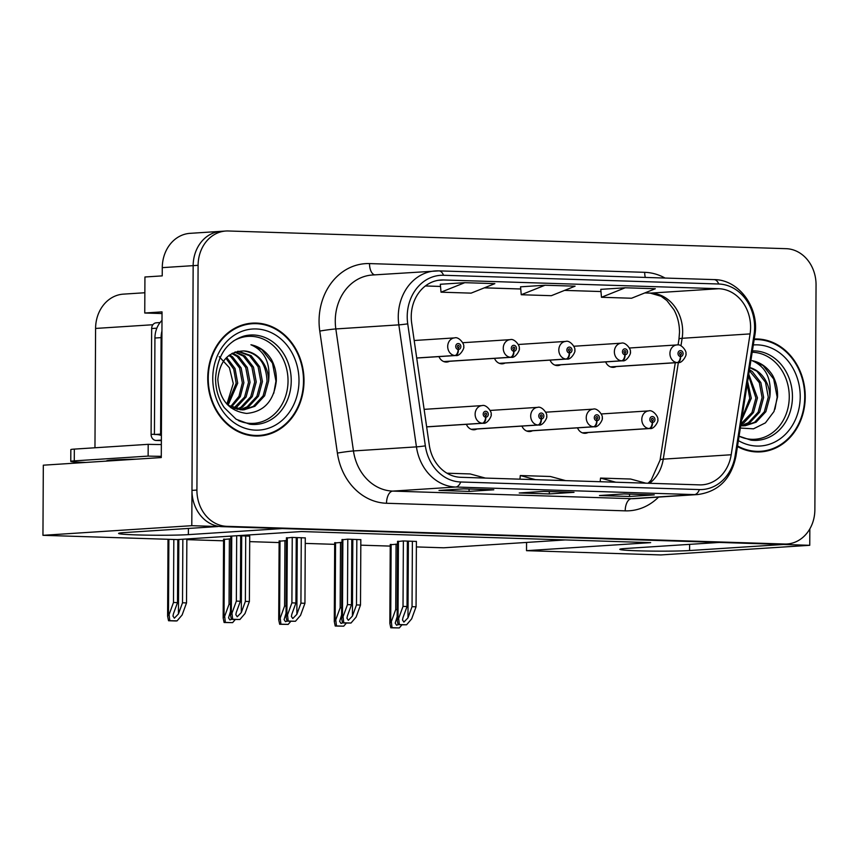 <?xml version="1.0" encoding="UTF-8"?>
<svg xmlns="http://www.w3.org/2000/svg" width="859" height="859" viewBox="0 0 859 859"><rect width="100%" height="100%" fill="white"/><g stroke="black" fill="none" stroke-linecap="round" stroke-linejoin="round"><path stroke-width="1.29" d="M809.747 545.304L660.904 554.935L526.524 550.673L650.66 542.641L301.466 531.549L177.33 539.581L42.95 535.318L191.793 525.687L218.068 526.524L124.19 532.601A37.689 1.621 -179.7 0 0 118.596 533.418A37.689 1.621 -179.7 0 0 136.517 534.899A37.689 1.621 -179.7 0 0 188.379 534.631L282.246 528.564L719.294 542.437L625.416 548.504A37.689 1.621 -179.7 0 0 619.822 549.331A37.689 1.621 -179.7 0 0 637.743 550.802A37.689 1.621 -179.7 0 0 689.594 550.544L783.472 544.477L809.747 545.304L809.833 528.908M466.383 424.325A9.428 8.021 86.3 0 0 474.2 429.768A9.428 8.021 86.3 0 0 476.938 428.995M521.939 426.085A9.428 8.021 86.3 0 0 529.756 431.529A9.428 8.021 86.3 0 0 532.505 430.756M550.071 360.136A9.428 8.021 86.3 0 0 557.888 365.569A9.428 8.021 86.3 0 0 560.626 364.807M494.516 358.364A9.428 8.021 86.3 0 0 502.322 363.808A9.428 8.021 86.3 0 0 505.071 363.046M438.949 356.603A9.428 8.021 86.3 0 0 446.766 362.047A9.428 8.021 86.3 0 0 449.515 361.274M577.495 427.846A9.428 8.021 86.3 0 0 585.312 433.29A9.428 8.021 86.3 0 0 588.061 432.528M605.627 361.897A9.428 8.021 86.3 0 0 613.444 367.341A9.428 8.021 86.3 0 0 616.193 366.568M162.029 313.556L144.752 313.009L162.04 311.881L161.277 457.557L43.315 465.191L42.95 535.318M144.752 313.009L144.935 276.995L162.233 275.879L162.276 267.643L193.157 265.646L191.793 525.687M223.426 231.296A35.337 30.065 86.3 0 0 220.956 231.339L190.075 233.337A35.337 30.065 86.3 0 0 162.276 267.643M225.896 231.017L220.956 231.339A35.337 30.065 86.3 0 0 193.157 265.646L191.976 490.392A35.337 30.065 86.3 0 0 221.88 526.642L779.661 544.348A35.337 30.065 86.3 0 0 782.13 544.305L787.069 543.994A35.337 30.065 86.3 0 0 814.869 509.688L816.05 284.941A35.337 30.065 86.3 0 0 786.146 248.68L228.365 230.985A35.337 30.065 86.3 0 0 225.896 231.017A35.337 30.065 86.3 0 0 198.096 265.324L196.915 490.07A35.337 30.065 86.3 0 0 226.819 526.331L784.6 544.026A35.337 30.065 86.3 0 0 787.069 543.994M94.962 447.775L95.585 328.439A35.337 30.065 -93.7 0 1 123.385 294.132L144.86 292.747M416.368 546.925L443.684 547.795L565.276 539.924M186.854 539.645L223.565 540.805M249.701 541.632L279.121 542.566M305.256 543.403L334.677 544.338M360.812 545.164L390.233 546.099M526.524 550.673L526.567 542.437M341.979 542.373L334.688 542.985M286.412 540.612L279.132 541.213M230.856 538.851L223.565 539.452M397.534 544.144L390.244 544.746M360.844 539.667L347.616 539.173L341.989 539.828M305.278 537.906L292.049 537.412L286.434 538.067M249.722 536.145L237.642 535.683M228.999 536.241L230.867 536.306M416.4 541.438L403.172 540.934L397.545 541.589M207.738 378.024A56.533 48.104 86.3 0 0 259.525 435.964A56.533 48.104 86.3 0 0 304.011 381.074A56.533 48.104 86.3 0 0 252.224 323.134A56.533 48.104 86.3 0 0 207.738 378.024M257.045 436.05A56.533 48.104 86.3 0 0 261.845 435.159M737.451 446.551A56.533 48.104 86.3 0 0 760.741 451.877A56.533 48.104 86.3 0 0 805.237 396.987A56.533 48.104 86.3 0 0 754.256 339.004M758.272 451.963A56.533 48.104 86.3 0 0 763.06 451.072M411.236 316.606A37.689 32.062 -93.7 0 1 440.892 280.013A37.689 32.062 -93.7 0 1 443.523 279.97L718.704 288.71A37.689 32.062 -93.7 0 1 750.079 333.904L731.192 454.755A37.689 32.062 -93.7 0 1 702.05 484.83A37.689 32.062 -93.7 0 1 699.419 484.873L460.735 477.293A37.689 32.062 -93.7 0 1 429.296 445.177L411.686 323.167A37.689 32.062 -93.7 0 1 411.236 316.606M407.22 316.477A42.402 36.078 86.3 0 0 407.735 323.854L425.345 445.864A42.402 36.078 86.3 0 0 460.714 481.996L699.398 489.576A42.402 36.078 86.3 0 0 735.132 455.699L754.019 334.849A42.402 36.078 86.3 0 0 718.725 284.007L443.545 275.267A42.402 36.078 86.3 0 0 407.22 316.477M220.956 231.339A35.337 30.065 86.3 0 0 193.157 265.646L198.096 265.324M600.774 289.354L625.234 287.776L601.472 297.278L600.774 289.354M440.323 284.265L464.783 282.675L441.021 292.178L440.323 284.265M545.003 285.231L521.241 294.734L551.328 295.689L575.09 286.176L545.003 285.231L520.554 286.831M493.785 489.791L469.078 491.391L438.992 490.435L463.699 488.835L493.785 489.791A9.428 4.939 -88.2 0 1 493.538 489.791L463.57 488.846M654.247 494.881L629.54 496.481L599.453 495.525L624.16 493.925L654.247 494.881A9.428 4.939 -88.2 0 1 653.989 494.881L624.031 493.936M574.016 492.336L549.309 493.936L519.223 492.98L543.93 491.38L574.016 492.336A9.428 4.939 -88.2 0 1 573.769 492.336L543.801 491.391M441.021 292.178L471.108 293.134L494.87 283.631L464.783 282.675M601.472 297.278L631.558 298.234L655.32 288.731L625.234 287.776M549.309 493.936L549.32 491.563M629.54 496.481L629.55 494.108M469.078 491.391L469.089 489.018M521.241 294.734L520.554 286.809M565.598 480.621L550.383 476.487L520.296 475.532L519.942 479.172M535.511 479.666L520.296 475.532M485.367 478.076L470.152 473.943L446.97 473.202M645.828 483.166L630.613 479.032L600.527 478.076L600.173 481.716M615.742 482.21L600.527 478.076M755.856 339.552A56.533 48.104 86.3 0 0 754.202 339.391M254.629 323.639A56.533 48.104 86.3 0 0 249.754 323.371M412.384 541.234L412.041 606.679L407.971 617.868L403.902 622.088L402.506 619.973L402.957 617.707L407.026 606.518L403.021 606.4L398.63 618.448L397.137 620.123L398.082 624.643L402.925 624.826L406.586 624.783L411.665 618.856L416.057 606.808L416.4 541.353M582.477 432.882L649.608 428.534A5.884 3.092 -91.1 0 0 652.507 422.445A2.942 2.502 86.3 0 0 652.421 416.561A2.942 2.502 86.3 0 0 652.282 422.445L652.357 420.685A1.181 0.999 -93.7 0 1 652.335 418.333A1.181 0.999 -93.7 0 1 652.486 420.685L652.507 422.445M652.282 422.445A5.884 3.071 94.7 0 1 648.953 428.512A8.837 7.516 -93.7 0 1 641.802 419.471A8.837 7.516 -93.7 0 1 648.749 410.892C652.915 409.324 659.111 417.485 657.715 419.815C659.132 420.04 654.333 429.661 649.898 428.523A8.837 7.516 -93.7 0 1 649.608 428.534M582.338 432.829L648.953 428.512M403.365 540.945L403.021 606.4M407.37 541.073L407.026 606.518M412.041 606.679L416.057 606.808M398.63 618.448L399.338 624.557L406.586 624.783M399.338 624.557L398.082 624.643M398.147 624.643L396.6 625.234L395.204 623.119L397.148 616.751M610.609 366.922L677.73 362.584A5.884 3.092 -91.1 0 0 680.629 356.496A2.942 2.502 86.3 0 0 680.553 350.612A2.942 2.502 86.3 0 0 680.414 356.485L680.489 354.724A1.181 0.999 -93.7 0 1 680.468 352.383A1.181 0.999 -93.7 0 1 680.618 354.735L680.629 356.496M680.414 356.485A5.884 3.071 94.7 0 1 677.075 362.562A8.837 7.516 -93.7 0 1 669.934 353.511A8.837 7.516 -93.7 0 1 676.881 344.942C681.047 343.375 687.243 351.535 685.847 353.865C687.264 354.08 682.465 363.711 678.019 362.573A8.837 7.516 -93.7 0 1 677.73 362.584M610.459 366.868L677.075 362.562M396.063 544.091L395.72 609.546L391.328 621.594L389.836 623.28L390.781 627.789L399.285 627.94L401.98 624.794M395.72 609.546L397.191 609.589M391.328 621.594L392.037 627.714L399.285 627.94M392.037 627.714L390.781 627.789M356.829 539.463L356.485 604.919L352.415 616.107L348.346 620.327L346.95 618.212L347.401 615.946L351.471 604.757L347.466 604.629L343.074 616.676L341.581 618.362L342.526 622.872L347.358 623.054L351.02 623.022L356.109 617.095L360.501 605.047L360.844 539.592M594.052 426.773A8.837 7.516 -93.7 0 0 594.331 426.762L526.932 431.121L594.052 426.773A5.884 3.092 -91.1 0 0 596.951 420.685A2.942 2.502 86.3 0 0 596.865 414.8A2.942 2.502 86.3 0 0 596.726 420.685L596.801 418.924A1.181 0.999 -93.7 0 1 596.78 416.572A1.181 0.999 -93.7 0 1 596.887 418.924L596.951 420.685M596.726 420.685A5.884 3.071 94.7 0 1 593.386 426.751A8.837 7.516 -93.7 0 1 586.246 417.71A8.837 7.516 -93.7 0 1 593.193 409.131C597.359 407.563 603.555 415.724 602.159 418.054C603.576 418.269 598.777 427.9 594.331 426.762M526.771 431.057L593.386 426.751M347.798 539.184L347.466 604.629M351.814 539.312L351.471 604.757M356.485 604.919L360.501 605.047M343.074 616.676L343.772 622.796L351.02 623.022M343.772 622.796L342.526 622.872M301.273 537.702L300.929 603.158L296.86 614.335L292.779 618.555L291.394 616.451L291.845 614.174L295.915 602.997L291.899 602.868L287.518 614.915L286.015 616.601L286.97 621.111L288.796 621.197L295.464 621.261L300.553 615.334L304.945 603.286L305.278 537.831M538.486 425.012A8.837 7.516 -93.7 0 0 538.776 425.001L471.376 429.36L538.486 425.012A5.884 3.092 -91.1 0 0 541.385 418.924A2.942 2.502 86.3 0 0 541.31 413.039A2.942 2.502 86.3 0 0 541.17 418.913L541.245 417.152A1.181 0.999 -93.7 0 1 541.224 414.811A1.181 0.999 -93.7 0 1 541.331 417.163L541.385 418.924M541.17 418.913A5.884 3.071 94.7 0 1 537.831 424.99A8.837 7.516 -93.7 0 1 530.69 415.939A8.837 7.516 -93.7 0 1 537.637 407.37C541.804 405.802 547.999 413.952 546.603 416.293C548.021 416.508 543.221 426.139 538.776 425.001M471.215 429.296L537.831 424.99M292.243 537.412L291.899 602.868M296.258 537.541L295.915 602.997M300.929 603.158L304.945 603.286M287.518 614.915L288.216 621.036L295.464 621.261M288.216 621.036L286.97 621.111M245.717 535.941L245.373 601.397L241.304 612.574L237.224 616.794L235.838 614.679L236.289 612.413L240.359 601.236L236.343 601.107L231.962 613.154L230.459 614.829L231.404 619.35L233.24 619.436L239.908 619.5L244.998 613.562L249.378 601.515L249.722 536.07M482.93 423.24A8.837 7.516 -93.7 0 0 483.22 423.229L426.655 426.891L482.93 423.24A5.884 3.092 -91.1 0 0 485.829 417.163A2.942 2.502 86.3 0 0 485.754 411.278A2.942 2.502 86.3 0 0 485.614 417.152L485.689 415.391A1.181 0.999 -93.7 0 1 485.657 413.039A1.181 0.999 -93.7 0 1 485.775 415.391L485.829 417.163M485.614 417.152A5.884 3.071 94.7 0 1 482.275 423.219A8.837 7.516 -93.7 0 1 475.124 414.178A8.837 7.516 -93.7 0 1 482.082 405.598C486.248 404.031 492.443 412.191 491.047 414.532C492.465 414.747 487.665 424.367 483.22 423.229M426.644 426.826L482.275 423.219M236.687 535.748L236.343 601.107M240.703 535.78L240.359 601.236M245.373 601.397L249.378 601.515M231.962 613.154L232.66 619.264L239.908 619.5M232.66 619.264L231.404 619.35M342.58 622.882L341.044 623.473L339.649 621.358L341.592 614.99M555.043 365.161L622.174 360.823A5.884 3.092 -91.1 0 0 625.073 354.735A2.942 2.502 86.3 0 0 624.998 348.851A2.942 2.502 86.3 0 0 624.858 354.724L624.933 352.963A1.181 0.999 -93.7 0 1 624.901 350.612A1.181 0.999 -93.7 0 1 625.019 352.963L625.073 354.735M624.858 354.724A5.884 3.071 94.7 0 1 621.519 360.801A8.837 7.516 -93.7 0 1 614.368 351.75A8.837 7.516 -93.7 0 1 621.325 343.181C625.492 341.614 631.687 349.763 630.291 352.104C631.709 352.319 626.909 361.94 622.464 360.801A8.837 7.516 -93.7 0 1 622.174 360.823M554.903 365.107L621.519 360.801M340.508 542.33L340.164 607.785L335.772 619.833L334.28 621.508L335.225 626.028L343.718 626.179L346.424 623.022M340.164 607.785L341.635 607.828M335.772 619.833L336.481 625.943L343.718 626.179M336.481 625.943L335.225 626.028M287.024 621.121L285.478 621.712L284.093 619.597L286.036 613.229M566.618 359.051A8.837 7.516 -93.7 0 0 566.908 359.041L499.508 363.4L566.618 359.051A5.884 3.092 -91.1 0 0 569.517 352.974A2.942 2.502 86.3 0 0 569.442 347.09A2.942 2.502 86.3 0 0 569.302 352.963L569.377 351.202A1.181 0.999 -93.7 0 1 569.345 348.851A1.181 0.999 -93.7 0 1 569.463 351.202L569.517 352.974M569.302 352.963A5.884 3.071 94.7 0 1 565.963 359.03A8.837 7.516 -93.7 0 1 558.812 349.989A8.837 7.516 -93.7 0 1 565.77 341.41C569.936 339.842 576.121 348.002 574.735 350.343C576.153 350.558 571.353 360.179 566.908 359.041M499.347 363.346L565.963 359.03M284.941 540.569L284.597 606.024L280.217 618.072L278.713 619.747L279.669 624.268L288.162 624.407L290.868 621.261M284.597 606.024L286.068 606.067M280.217 618.072L280.914 624.182L288.162 624.407M280.914 624.182L279.669 624.268M231.468 619.35L229.922 619.951L228.537 617.836L230.48 611.468M511.062 357.29A8.837 7.516 -93.7 0 0 511.352 357.28L443.942 361.639L511.062 357.29A5.884 3.092 -91.1 0 0 513.961 351.202A2.942 2.502 86.3 0 0 513.886 345.318A2.942 2.502 86.3 0 0 513.746 351.202L513.822 349.441A1.181 0.999 -93.7 0 1 513.789 347.09A1.181 0.999 -93.7 0 1 513.907 349.441L513.961 351.202M513.746 351.202A5.884 3.071 94.7 0 1 510.407 357.269A8.837 7.516 -93.7 0 1 503.256 348.228A8.837 7.516 -93.7 0 1 510.203 339.649C514.38 338.081 520.565 346.241 519.18 348.571C520.586 348.786 515.787 358.418 511.352 357.28M443.792 361.575L510.407 357.269M229.385 538.808L229.042 604.253L224.661 616.3L223.157 617.986L224.102 622.496L232.606 622.646L235.312 619.5M229.042 604.253L230.513 604.306M224.661 616.3L225.359 622.421L232.606 622.646M225.359 622.421L224.102 622.496M182.849 539.227L182.516 602.782L178.436 613.96L174.366 618.179L172.981 616.075L173.421 613.798L177.502 602.621L173.486 602.492L169.105 614.539L167.602 616.225L168.547 620.735L175.794 620.971L177.051 620.885L182.14 614.958L186.521 602.911L186.854 538.969M455.506 355.529A8.837 7.516 -93.7 0 0 455.796 355.519L416.722 358.042L455.506 355.529A5.884 3.092 -91.1 0 0 458.405 349.441A2.942 2.502 86.3 0 0 458.319 343.557A2.942 2.502 86.3 0 0 458.18 349.441L458.255 347.67A1.181 0.999 -93.7 0 1 458.234 345.329A1.181 0.999 -93.7 0 1 458.341 347.68L458.405 349.441M458.18 349.441A5.884 3.071 94.7 0 1 454.851 355.508A8.837 7.516 -93.7 0 1 447.7 346.456A8.837 7.516 -93.7 0 1 454.647 337.888C458.813 336.32 465.009 344.48 463.613 346.811C465.03 347.025 460.231 356.657 455.796 355.519M416.712 357.978L454.851 355.508M173.819 539.473L173.486 602.492M177.824 539.549L177.502 602.621M182.516 602.782L186.521 602.911M169.105 614.539L169.803 620.66L177.051 620.885M169.803 620.66L168.547 620.735M161.288 456.312A23.558 1.009 0.3 0 1 148.135 456.097L74.271 460.875A23.558 1.009 -179.7 0 0 70.771 461.39A23.558 1.009 -179.7 0 0 81.97 462.314L85.9 462.432M148.135 456.097L148.199 444.328L74.336 449.107A23.558 1.009 -179.7 0 0 70.835 449.622L70.771 461.39M148.199 444.328A23.558 1.009 -179.7 0 0 161.352 444.543M161.406 434.085A23.558 20.036 86.3 0 0 160.612 434.117A23.558 20.036 86.3 0 0 160.601 434.117L161.105 337.63A23.558 20.036 -93.7 0 1 161.943 331.069M161.997 320.407A23.558 20.036 86.3 0 0 154.931 338.027L154.427 434.514L160.601 434.117M161.395 435.502A23.558 20.036 86.3 0 0 154.448 434.514M233.122 341.227A43.573 37.077 -93.7 0 1 288.033 381.052A43.573 37.077 -93.7 0 1 238.254 420.481M268.588 381.149A29.442 25.051 86.3 0 0 243.677 350.934C228.247 351.621 219.636 361.124 217.842 379.442C219.367 399.757 228.945 411.085 246.576 413.426C263.949 411.837 273.849 401.056 276.297 381.106C276.619 373.236 274.966 365.988 271.315 359.352C266.129 351.299 259.332 346.445 250.935 344.76C264.722 350.859 270.606 362.992 268.588 381.149L264.636 395.784L254.898 406.286L243.956 409.829L228.795 405.555L227.001 404.235M219.206 356.668L229.417 367.759L233.261 383.554L226.883 404.106M208.232 378.035A55.942 47.599 -93.7 0 1 252.256 323.725A55.942 47.599 -93.7 0 1 303.506 381.063A55.942 47.599 -93.7 0 1 259.482 435.373A55.942 47.599 -93.7 0 1 208.232 378.035M244.965 324.262A55.942 47.599 -93.7 0 1 247.317 324.047L252.256 323.725M226.647 357.441L235.033 368.511L237.707 383.146L228.14 405.104M225.917 358.192L233.723 369.166L236.171 383.243L227.334 404.492M229.611 354.95L232.51 356.807L241.121 367.899L243.892 382.738L240.316 396.665L231.372 407.102M228.87 355.497L230.974 356.904L239.575 367.996L242.345 382.846L238.995 396.3L230.566 406.672M232.574 353.135L238.695 356.399L247.295 367.491L250.066 382.341L246.114 396.976L236.365 407.488L234.571 408.497M231.833 353.532L237.148 356.506L245.749 367.598L248.519 382.448L244.568 397.083L233.766 408.208M235.516 351.911L244.869 356.002L253.469 367.094L256.24 381.944L252.288 396.579L242.539 407.091L237.728 409.389M234.786 352.169L243.322 356.109L251.923 367.201L254.693 382.04L250.742 396.675L240.992 407.187L236.944 409.206M238.147 351.224L251.043 355.605L259.643 366.696L262.414 381.546L258.462 396.182L248.713 406.694L240.864 409.818M237.589 351.331L249.497 355.701L258.108 366.793L260.868 381.643L256.916 396.278L247.177 406.79L240.08 409.754M243.677 350.934C258.376 353.189 266.172 363.293 267.042 381.246L263.101 395.881L253.351 406.393L243.183 409.861M242.421 409.926L230.738 407.66M259.482 435.373L254.543 435.696A55.942 47.599 -93.7 0 1 252.181 435.781M156.703 322.801A5.884 5.014 86.3 0 0 156.295 322.801A5.884 5.014 86.3 0 0 151.656 328.525L151.098 434.429A5.884 5.014 86.3 0 0 156.091 440.463L161.363 440.635M250.935 344.76L261.888 349.645L272.475 363.132L275.954 381.192L273.763 393.239M752.194 352.233A43.573 37.077 -93.7 0 1 789.26 396.955A43.573 37.077 -93.7 0 1 739.47 436.393M740.351 428.05L753.483 428.824L765.423 422.864L773.98 411.525L777.524 397.019C777.846 389.148 776.182 381.89 772.542 375.254C767.345 367.212 760.559 362.348 752.162 360.673C765.949 366.772 771.833 378.894 769.814 397.051L765.863 411.686L756.113 422.198L745.183 425.742L740.726 425.592M754.17 339.595A55.942 47.599 -93.7 0 1 804.733 396.976A55.942 47.599 -93.7 0 1 760.709 451.286A55.942 47.599 -93.7 0 1 737.548 445.961M745.129 397.416L743.507 407.81M747.62 381.525L751.292 398.254L741.542 420.384M747.223 384.07L749.746 398.351L741.822 418.634M748.758 374.223L757.466 397.857L753.515 412.492L743.765 423.004L740.898 424.529M748.522 375.716L755.92 397.953L751.969 412.588L741.006 423.809M749.467 369.714L752.269 371.517L760.87 382.609L763.64 397.459L759.689 412.095L749.939 422.596L742.079 425.731M749.316 370.648L759.324 382.706L762.094 397.556L758.143 412.191L748.393 422.703L741.306 425.667M749.789 367.631L756.897 371.217L765.509 382.309L768.268 397.159L764.317 411.794L754.578 422.295L744.409 425.774M743.636 425.839L740.694 425.839M769.814 397.051A29.442 25.051 86.3 0 0 749.8 367.566M760.709 451.286L755.77 451.609A55.942 47.599 -93.7 0 1 753.397 451.694M752.162 360.673L763.114 365.558L773.691 379.044L777.17 397.105L774.99 409.142M689.627 544.348L689.594 550.544M188.411 528.446L188.379 534.631M95.585 328.439L152.891 324.734M750.079 333.904L682.143 338.296A37.689 32.062 86.3 0 0 682.658 331.778A37.689 32.062 86.3 0 0 650.768 293.102L644.851 292.919M680.972 345.758L682.143 338.296A21.196 2.824 -171.1 0 0 678.954 339.273L679.512 332.24C679.469 323.94 677.601 316.434 673.907 309.702L666.809 300.489L661.108 296.28L650.209 293.112A21.196 11.103 -88.2 0 0 650.768 293.102L718.704 288.71M443.523 279.97L438.273 280.313M658.552 497.082A58.884 50.101 -93.7 0 1 625.202 510.847L386.518 503.267A58.884 50.101 -93.7 0 1 337.394 453.08L319.773 331.069A58.884 50.101 -93.7 0 1 369.52 263.584L644.701 272.324A11.779 6.163 -88.2 0 0 645.292 277.425M644.701 272.324A58.884 50.101 -93.7 0 1 665.059 278.048M699.398 489.576A11.779 6.163 91.8 0 1 694.437 494.601L455.753 487.021A47.116 40.083 -93.7 0 1 416.443 446.873L398.834 324.863A47.116 40.083 -93.7 0 1 398.265 316.67A47.116 40.083 -93.7 0 1 435.341 270.929A47.116 40.083 -93.7 0 1 438.627 270.875A11.779 6.163 91.8 0 1 438.938 270.875A11.779 6.163 91.8 0 1 443.545 275.267M718.725 284.007A11.779 6.163 -88.2 0 0 714.119 279.604L438.938 270.875L372.344 275.009A47.116 40.083 86.3 0 0 335.268 320.751A47.116 40.083 86.3 0 0 335.837 328.943L353.457 450.954A47.116 40.083 86.3 0 0 392.756 491.101L631.44 498.682A47.116 40.083 86.3 0 0 634.726 498.628L697.723 494.548A47.116 40.083 -93.7 0 1 694.437 494.601L631.44 498.682A11.779 6.163 -88.2 0 0 625.202 510.847M407.735 323.854A11.779 0.569 -8.2 0 1 398.834 324.863L335.837 328.943A11.779 0.569 171.8 0 0 319.773 331.069M386.518 503.267A11.779 6.163 -88.2 0 1 392.756 491.101L455.753 487.021A11.779 6.163 -88.2 0 0 460.714 481.996M735.132 455.699A11.779 1.568 8.9 0 1 735.916 456.43L754.793 335.568C759.85 308.37 739.266 279.562 714.119 279.604M337.394 453.08A11.779 0.569 171.8 0 1 353.457 450.954L416.443 446.873A11.779 0.569 -8.2 0 0 425.345 445.864M754.019 334.849A11.779 1.568 8.9 0 1 754.793 335.568M196.915 490.07L191.976 490.392M226.819 526.331L221.88 526.642M784.6 544.026L779.661 544.348M369.52 263.584A11.779 6.163 -88.2 0 0 374.621 274.859M649.608 483.284A37.689 32.062 86.3 0 0 663.255 459.157L678.352 362.541M731.192 454.755L663.255 459.157A21.196 2.824 -171.1 0 0 660.066 460.123L675.281 362.745M564.556 290.396L600.967 291.545L564.621 290.374M520.737 288.978L484.39 287.819M440.517 286.434L425.398 285.95M408.379 541.106L407.971 617.868M398.426 541.245L398.018 618.48M391.124 544.391L390.716 621.637M352.813 539.334L352.415 616.107M342.859 539.484L342.462 616.719M297.257 537.573L296.86 614.335M287.303 537.713L286.906 614.958M241.701 535.812L241.304 612.574M231.747 536.059L231.339 613.197M335.558 542.63L335.16 619.865M280.002 540.869L279.604 618.104M224.446 539.108L224.038 616.343M178.833 539.484L178.436 613.96M168.879 539.312L168.482 614.582M106.548 461.1A50.176 2.158 0.3 0 1 136.388 459.168M154.931 338.027L161.105 337.63M74.271 460.875L74.336 449.107M291.233 380.945A44.786 38.107 -93.7 0 1 249.701 424.217L236.139 419.246L224.263 407.638C218.519 399.113 215.609 389.374 215.555 378.411C217.241 355.712 226.722 341.592 243.999 336.052A44.786 38.107 -93.7 0 1 291.233 380.945M212.753 378.185A50.649 43.09 -93.7 0 1 256.132 328.954A50.649 43.09 -93.7 0 1 298.996 380.924A50.649 43.09 -93.7 0 1 255.606 430.144A50.649 43.09 -93.7 0 1 212.753 378.185M156.091 440.463L161.374 440.13M151.098 434.429L154.427 434.214M151.656 328.525L156.843 328.192M752.398 350.901A44.786 38.107 -93.7 0 1 792.449 396.847A44.786 38.107 -93.7 0 1 750.927 440.13L739.073 436.179M753.332 344.953A50.649 43.09 -93.7 0 1 800.223 396.826A50.649 43.09 -93.7 0 1 738.386 440.592M697.723 494.548C718.414 491.692 731.149 478.989 735.916 456.43M648.073 483.241L651.208 480.095L660.066 460.123M678.062 344.953L678.954 339.273M650.209 293.112L644.787 292.94M520.747 289L484.326 287.851M440.517 286.455L425.366 285.972M601.236 413.963L648.749 410.892M582.488 432.882L649.898 428.523M397.545 541.299L397.137 620.123M629.368 348.013L676.881 344.942M610.62 366.933L678.019 362.573M390.244 544.456L389.836 623.28M545.68 412.202L593.193 409.131M341.989 539.538L341.581 618.362M490.124 410.441L537.637 407.37M286.434 537.777L286.015 616.601M424.131 409.356L482.082 405.598M230.878 536.123L230.459 614.829M573.812 346.252L621.325 343.181M555.064 365.161L622.464 360.801M334.688 542.684L334.28 621.508M518.256 344.491L565.77 341.41M279.132 540.923L278.713 619.747M462.7 342.72L510.203 339.649M223.576 539.162L223.157 617.986M414.188 340.508L454.647 337.888M168.01 539.291L167.602 616.225M156.295 322.801L160.075 322.565"/></g></svg>
